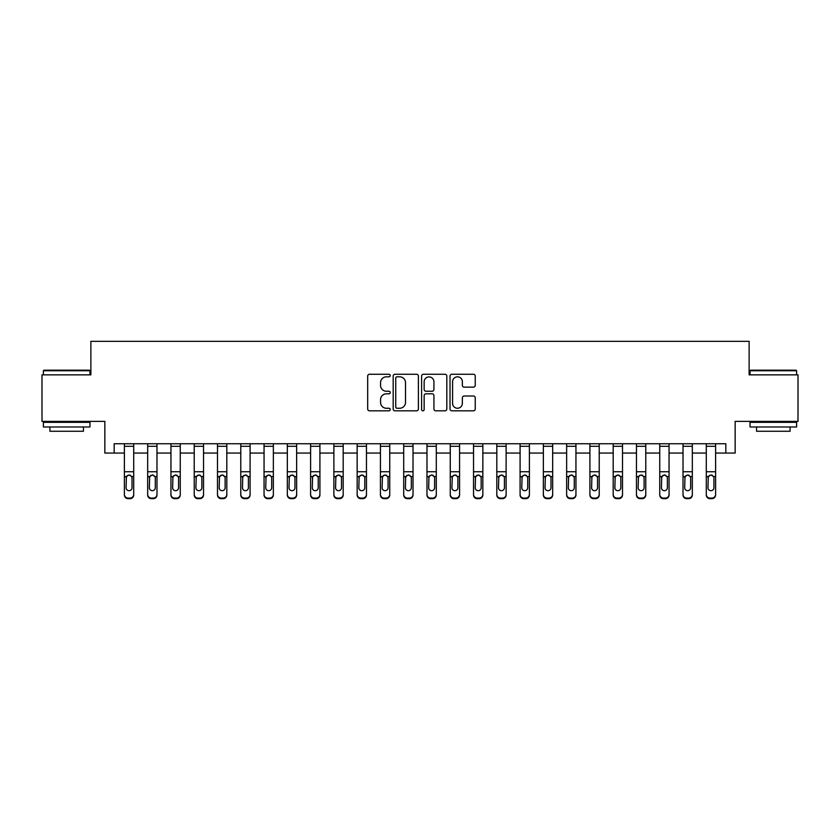 <?xml version="1.0" encoding="UTF-8"?>
<svg xmlns="http://www.w3.org/2000/svg" width="840" height="840" viewBox="0 0 840 840"><rect width="100%" height="100%" fill="white"/><g stroke="black" fill="none" stroke-linecap="round" stroke-linejoin="round"><path stroke-width="1.26" d="M390.212 375.532A1.281 1.281 0 0 0 388.931 374.262L369.506 374.262A1.827 1.827 0 0 0 367.679 376.089L367.679 408.986A1.827 1.827 0 0 0 369.506 410.812L388.931 410.812A1.281 1.281 0 0 0 390.212 409.531A1.281 1.281 0 0 0 388.931 408.251L386.411 408.251A5.849 5.849 0 0 1 380.562 402.402L380.562 399.661A5.849 5.849 0 0 1 386.411 393.813L388.931 393.813A1.281 1.281 0 0 0 390.212 392.532A1.281 1.281 0 0 0 388.931 391.251L386.411 391.251A5.849 5.849 0 0 1 380.562 385.403L380.562 382.662A5.849 5.849 0 0 1 386.411 376.814L388.931 376.814A1.281 1.281 0 0 0 390.212 375.532M473.413 387.145A1.827 1.827 0 0 0 475.241 385.319L475.241 376.089A1.827 1.827 0 0 0 473.413 374.262L451.846 374.262A1.827 1.827 0 0 0 450.019 376.089L450.019 408.986A1.827 1.827 0 0 0 451.846 410.812L473.413 410.812A1.827 1.827 0 0 0 475.241 408.986L475.241 397.834A1.827 1.827 0 0 0 473.413 396.007L464.184 396.007A1.827 1.827 0 0 0 462.357 397.834L462.357 403.368A4.893 4.893 0 0 1 457.464 408.251A4.893 4.893 0 0 1 452.582 403.368L452.582 381.707A4.893 4.893 0 0 1 457.464 376.814A4.893 4.893 0 0 1 462.357 381.707L462.357 385.319A1.827 1.827 0 0 0 464.184 387.145L473.413 387.145M114.156 453.054L114.156 443.741L725.844 443.741L725.844 453.054L735.158 453.054L735.158 421.397L798 421.397L798 374.85L749.123 374.85L749.123 341.324L90.877 341.324L90.877 374.85L42 374.85L42 421.397L104.843 421.397L104.843 453.054L124.394 453.054M418.404 376.089A1.827 1.827 0 0 0 416.577 374.262L395.01 374.262A1.827 1.827 0 0 0 393.183 376.089L393.183 408.986A1.827 1.827 0 0 0 395.01 410.812L416.577 410.812A1.827 1.827 0 0 0 418.404 408.986L418.404 376.089M423.423 374.262L444.99 374.262A1.827 1.827 0 0 1 446.817 376.089L446.817 408.986A1.827 1.827 0 0 1 444.99 410.812L435.761 410.812A1.827 1.827 0 0 1 433.933 408.986L433.933 395.64A1.827 1.827 0 0 0 432.106 393.813L425.985 393.813A1.827 1.827 0 0 0 424.158 395.64L424.158 409.531A1.281 1.281 0 0 1 422.877 410.812A1.281 1.281 0 0 1 421.596 409.531L421.596 376.089A1.827 1.827 0 0 1 423.423 374.262M133.707 453.054L147.672 453.054M156.986 453.054L170.951 453.054M180.254 453.054L194.229 453.054M203.532 453.054L217.497 453.054M226.81 453.054L240.776 453.054M250.089 453.054L264.054 453.054M273.357 453.054L287.332 453.054M296.635 453.054L310.601 453.054M319.914 453.054L333.879 453.054M343.193 453.054L357.157 453.054M366.461 453.054L380.436 453.054M389.739 453.054L403.704 453.054M413.018 453.054L426.983 453.054M436.296 453.054L450.261 453.054M459.564 453.054L473.54 453.054M482.843 453.054L496.808 453.054M506.121 453.054L520.086 453.054M529.399 453.054L543.365 453.054M552.668 453.054L566.643 453.054M575.946 453.054L589.911 453.054M599.225 453.054L613.19 453.054M622.503 453.054L636.468 453.054M645.771 453.054L659.747 453.054M669.05 453.054L683.014 453.054M692.328 453.054L706.293 453.054M715.606 453.054L725.844 453.054M397.016 376.814A1.281 1.281 0 0 0 395.735 378.094L395.735 406.969A1.281 1.281 0 0 0 397.016 408.251L399.661 408.251A5.849 5.849 0 0 0 405.51 402.402L405.51 382.662A5.849 5.849 0 0 0 399.661 376.814L397.016 376.814M433.933 381.801A4.893 4.893 0 0 0 429.051 376.908A4.893 4.893 0 0 0 424.158 381.801L424.158 389.424A1.827 1.827 0 0 0 425.985 391.251L432.106 391.251A1.827 1.827 0 0 0 433.933 389.424L433.933 381.801M124.394 477.152L124.394 494.393A3.728 3.696 0 0 0 128.121 498.089L129.98 498.089A3.728 3.696 0 0 0 133.707 494.393L133.707 494.981A3.728 3.696 180 0 1 129.98 498.677L129.98 498.089M132.027 487.746L132.027 477.939L132.027 487.746A2.982 2.961 180 0 1 129.055 490.697A2.982 2.961 180 0 0 132.027 487.746M126.073 488.324L126.073 487.746A2.982 2.961 180 0 0 129.055 490.697M127.502 475.377L126.073 477.708M130.609 475.377L129.055 474.947L131.702 476.564L132.027 477.939M133.707 443.741L133.707 494.393M124.394 443.741L124.394 494.393M128.121 498.089L128.121 498.677L129.98 498.677M128.121 498.677A3.728 3.696 180 0 1 124.394 494.981M124.394 476.564L126.399 476.564L126.073 487.746M126.399 476.564L129.055 474.947M147.672 477.152L147.672 494.393A3.728 3.696 -0 0 0 151.4 498.089L153.258 498.089A3.728 3.696 -0 0 0 156.986 494.393L156.986 494.981A3.728 3.696 180 0 1 153.258 498.677L153.258 498.089M155.305 487.746L155.305 477.939L155.305 487.746A2.982 2.961 180 0 1 152.323 490.697A2.982 2.961 180 0 0 155.305 487.746M149.352 488.324L149.352 487.746A2.982 2.961 180 0 0 152.323 490.697M150.77 475.377L149.352 477.708M153.878 475.377L152.323 474.947L154.98 476.564L155.305 477.939M170.951 477.152L170.951 494.393A3.728 3.696 -0 0 0 174.667 498.089L176.536 498.089A3.728 3.696 -0 0 0 180.254 494.393L180.254 494.981A3.728 3.696 180 0 1 176.536 498.677L176.536 498.089M178.584 487.746L178.584 477.939L178.584 487.746A2.982 2.961 180 0 1 175.602 490.697A2.982 2.961 180 0 0 178.584 487.746M172.62 488.324L172.62 487.746A2.982 2.961 180 0 0 175.602 490.697M174.048 475.377L172.62 477.708M177.156 475.377L175.602 474.947L178.248 476.564L178.584 477.939M194.229 477.152L194.229 494.393A3.728 3.696 -0 0 0 197.946 498.089L199.815 498.089A3.728 3.696 -0 0 0 203.532 494.393L203.532 494.981A3.728 3.696 180 0 1 199.815 498.677L199.815 498.089M201.863 487.746L201.863 477.939L201.863 487.746A2.982 2.961 180 0 1 198.881 490.697A2.982 2.961 180 0 0 201.863 487.746M195.899 488.324L195.899 487.746A2.982 2.961 180 0 0 198.881 490.697M197.327 475.377L195.899 477.708M200.434 475.377L198.881 474.947L201.527 476.564L201.863 477.939M156.986 443.741L156.986 494.393M147.672 443.741L147.672 494.393M151.4 498.089L151.4 498.677L153.258 498.677M151.4 498.677A3.728 3.696 180 0 1 147.672 494.981M147.672 476.564L149.678 476.564L149.352 487.746M149.678 476.564L152.323 474.947M180.254 443.741L180.254 494.393M170.951 443.741L170.951 494.393M174.667 498.089L174.667 498.677L176.536 498.677M174.667 498.677A3.728 3.696 180 0 1 170.951 494.981M170.951 476.564L172.956 476.564L172.62 487.746M172.956 476.564L175.602 474.947M203.532 443.741L203.532 494.393M194.229 443.741L194.229 494.393M197.946 498.089L197.946 498.677L199.815 498.677M197.946 498.677A3.728 3.696 180 0 1 194.229 494.981M194.229 476.564L196.234 476.564L195.899 487.746M196.234 476.564L198.881 474.947M217.497 477.152L217.497 494.393A3.728 3.696 -0 0 0 221.225 498.089L223.083 498.089A3.728 3.696 -0 0 0 226.81 494.393L226.81 494.981A3.728 3.696 180 0 1 223.083 498.677L223.083 498.089M225.131 487.746L225.131 477.939L225.131 487.746A2.982 2.961 180 0 1 222.159 490.697A2.982 2.961 180 0 0 225.131 487.746M219.177 488.324L219.177 487.746A2.982 2.961 180 0 0 222.159 490.697M220.605 475.377L219.177 477.708M223.713 475.377L222.159 474.947L224.805 476.564L225.131 477.939M226.81 443.741L226.81 494.393M217.497 443.741L217.497 494.393M221.225 498.089L221.225 498.677L223.083 498.677M221.225 498.677A3.728 3.696 180 0 1 217.497 494.981M217.497 476.564L219.503 476.564L219.177 487.746M219.503 476.564L222.159 474.947M43.953 370.188L89.386 370.188L89.954 370.745L43.397 370.745L43.953 370.188M66.675 426.983L43.397 426.983L43.397 422.331L89.954 422.331L89.954 426.983L66.675 426.983M83.433 426.983L83.433 431.267L49.917 431.267L49.917 426.983M750.614 370.188L796.047 370.188L796.603 370.745L750.047 370.745L750.614 370.188M773.325 426.983L750.047 426.983L750.047 422.331L796.603 422.331L796.603 426.983L773.325 426.983M790.083 426.983L790.083 431.267L756.567 431.267L756.567 426.983M240.776 477.152L240.776 494.393A3.728 3.696 -0 0 0 244.503 498.089L246.362 498.089A3.728 3.696 -0 0 0 250.089 494.393L250.089 494.981A3.728 3.696 180 0 1 246.362 498.677L246.362 498.089M248.409 487.746L248.409 477.939L248.409 487.746A2.982 2.961 180 0 1 245.427 490.697A2.982 2.961 180 0 0 248.409 487.746M242.456 488.324L242.456 487.746A2.982 2.961 180 0 0 245.427 490.697M243.873 475.377L242.456 477.708M246.981 475.377L245.427 474.947L248.084 476.564L248.409 477.939M264.054 477.152L264.054 494.393A3.728 3.696 -0 0 0 267.771 498.089L269.64 498.089A3.728 3.696 -0 0 0 273.357 494.393L273.357 494.981A3.728 3.696 180 0 1 269.64 498.677L269.64 498.089M271.688 487.746L271.688 477.939L271.688 487.746A2.982 2.961 180 0 1 268.706 490.697A2.982 2.961 180 0 0 271.688 487.746M265.724 488.324L265.724 487.746A2.982 2.961 180 0 0 268.706 490.697M267.151 475.377L265.724 477.708M270.26 475.377L268.706 474.947L271.352 476.564L271.688 477.939M287.332 477.152L287.332 494.393A3.728 3.696 -0 0 0 291.05 498.089L292.919 498.089A3.728 3.696 -0 0 0 296.635 494.393L296.635 494.981A3.728 3.696 180 0 1 292.919 498.677L292.919 498.089M294.966 487.746L294.966 477.939L294.966 487.746A2.982 2.961 180 0 1 291.984 490.697A2.982 2.961 180 0 0 294.966 487.746M289.002 488.324L289.002 487.746A2.982 2.961 180 0 0 291.984 490.697M290.43 475.377L289.002 477.708M293.538 475.377L291.984 474.947L294.63 476.564L294.966 477.939M310.601 477.152L310.601 494.393A3.728 3.696 -0 0 0 314.328 498.089L316.187 498.089A3.728 3.696 -0 0 0 319.914 494.393L319.914 494.981A3.728 3.696 180 0 1 316.187 498.677L316.187 498.089M318.234 487.746L318.234 477.939L318.234 487.746A2.982 2.961 180 0 1 315.262 490.697A2.982 2.961 180 0 0 318.234 487.746M312.281 488.324L312.281 487.746A2.982 2.961 180 0 0 315.262 490.697M313.709 475.377L312.281 477.708M316.817 475.377L315.262 474.947L317.909 476.564L318.234 477.939M333.879 477.152L333.879 494.393A3.728 3.696 -0 0 0 337.606 498.089L339.465 498.089A3.728 3.696 -0 0 0 343.193 494.393L343.193 494.981A3.728 3.696 180 0 1 339.465 498.677L339.465 498.089M341.512 487.746L341.512 477.939L341.512 487.746A2.982 2.961 180 0 1 338.531 490.697A2.982 2.961 180 0 0 341.512 487.746M335.559 488.324L335.559 487.746A2.982 2.961 180 0 0 338.531 490.697M336.977 475.377L335.559 477.708M340.084 475.377L338.531 474.947L341.187 476.564L341.512 477.939M250.089 443.741L250.089 494.393M240.776 443.741L240.776 494.393M244.503 498.089L244.503 498.677L246.362 498.677M244.503 498.677A3.728 3.696 180 0 1 240.776 494.981M240.776 476.564L242.781 476.564L242.456 487.746M242.781 476.564L245.427 474.947M273.357 443.741L273.357 494.393M264.054 443.741L264.054 494.393M267.771 498.089L267.771 498.677L269.64 498.677M267.771 498.677A3.728 3.696 180 0 1 264.054 494.981M264.054 476.564L266.06 476.564L265.724 487.746M266.06 476.564L268.706 474.947M296.635 443.741L296.635 494.393M287.332 443.741L287.332 494.393M291.05 498.089L291.05 498.677L292.919 498.677M291.05 498.677A3.728 3.696 180 0 1 287.332 494.981M287.332 476.564L289.338 476.564L289.002 487.746M289.338 476.564L291.984 474.947M319.914 443.741L319.914 494.393M310.601 443.741L310.601 494.393M314.328 498.089L314.328 498.677L316.187 498.677M314.328 498.677A3.728 3.696 180 0 1 310.601 494.981M310.601 476.564L312.606 476.564L312.281 487.746M312.606 476.564L315.262 474.947M343.193 443.741L343.193 494.393M333.879 443.741L333.879 494.393M337.606 498.089L337.606 498.677L339.465 498.677M337.606 498.677A3.728 3.696 180 0 1 333.879 494.981M333.879 476.564L335.885 476.564L335.559 487.746M335.885 476.564L338.531 474.947M357.157 477.152L357.157 494.393A3.728 3.696 -0 0 0 360.875 498.089L362.744 498.089A3.728 3.696 -0 0 0 366.461 494.393L366.461 494.981A3.728 3.696 180 0 1 362.744 498.677L362.744 498.089M364.791 487.746L364.791 477.939L364.791 487.746A2.982 2.961 180 0 1 361.809 490.697A2.982 2.961 180 0 0 364.791 487.746M358.827 488.324L358.827 487.746A2.982 2.961 180 0 0 361.809 490.697M360.255 475.377L358.827 477.708M363.363 475.377L361.809 474.947L364.455 476.564L364.791 477.939M366.461 443.741L366.461 494.393M357.157 443.741L357.157 494.393M360.875 498.089L360.875 498.677L362.744 498.677M360.875 498.677A3.728 3.696 180 0 1 357.157 494.981M357.157 476.564L359.163 476.564L358.827 487.746M359.163 476.564L361.809 474.947M380.436 477.152L380.436 494.393A3.728 3.696 -0 0 0 384.153 498.089L386.022 498.089A3.728 3.696 -0 0 0 389.739 494.393L389.739 494.981A3.728 3.696 180 0 1 386.022 498.677L386.022 498.089M388.07 487.746L388.07 477.939L388.07 487.746A2.982 2.961 180 0 1 385.088 490.697A2.982 2.961 180 0 0 388.07 487.746M382.106 488.324L382.106 487.746A2.982 2.961 180 0 0 385.088 490.697M383.534 475.377L382.106 477.708M386.642 475.377L385.088 474.947L387.733 476.564L388.07 477.939M389.739 443.741L389.739 494.393M380.436 443.741L380.436 494.393M384.153 498.089L384.153 498.677L386.022 498.677M384.153 498.677A3.728 3.696 180 0 1 380.436 494.981M380.436 476.564L382.442 476.564L382.106 487.746M382.442 476.564L385.088 474.947M403.704 477.152L403.704 494.393A3.728 3.696 -0 0 0 407.431 498.089L409.29 498.089A3.728 3.696 -0 0 0 413.018 494.393L413.018 494.981A3.728 3.696 180 0 1 409.29 498.677L409.29 498.089M411.338 487.746L411.338 477.939L411.338 487.746A2.982 2.961 180 0 1 408.366 490.697A2.982 2.961 180 0 0 411.338 487.746M405.384 488.324L405.384 487.746A2.982 2.961 180 0 0 408.366 490.697M406.812 475.377L405.384 477.708M409.92 475.377L408.366 474.947L411.012 476.564L411.338 477.939M413.018 443.741L413.018 494.393M403.704 443.741L403.704 494.393M407.431 498.089L407.431 498.677L409.29 498.677M407.431 498.677A3.728 3.696 180 0 1 403.704 494.981M403.704 476.564L405.709 476.564L405.384 487.746M405.709 476.564L408.366 474.947M426.983 477.152L426.983 494.393A3.728 3.696 -0 0 0 430.71 498.089L432.569 498.089A3.728 3.696 -0 0 0 436.296 494.393L436.296 494.981A3.728 3.696 180 0 1 432.569 498.677L432.569 498.089M434.616 487.746L434.616 477.939L434.616 487.746A2.982 2.961 180 0 1 431.634 490.697A2.982 2.961 180 0 0 434.616 487.746M428.663 488.324L428.663 487.746A2.982 2.961 180 0 0 431.634 490.697M430.08 475.377L428.663 477.708M433.188 475.377L431.634 474.947L434.291 476.564L434.616 477.939M436.296 443.741L436.296 494.393M426.983 443.741L426.983 494.393M430.71 498.089L430.71 498.677L432.569 498.677M430.71 498.677A3.728 3.696 180 0 1 426.983 494.981M426.983 476.564L428.988 476.564L428.663 487.746M428.988 476.564L431.634 474.947M450.261 477.152L450.261 494.393A3.728 3.696 -0 0 0 453.978 498.089L455.847 498.089A3.728 3.696 -0 0 0 459.564 494.393L459.564 494.981A3.728 3.696 180 0 1 455.847 498.677L455.847 498.089M457.894 487.746L457.894 477.939L457.894 487.746A2.982 2.961 180 0 1 454.913 490.697A2.982 2.961 180 0 0 457.894 487.746M451.931 488.324L451.931 487.746A2.982 2.961 180 0 0 454.913 490.697M453.358 475.377L451.931 477.708M456.467 475.377L454.913 474.947L457.558 476.564L457.894 477.939M459.564 443.741L459.564 494.393M450.261 443.741L450.261 494.393M453.978 498.089L453.978 498.677L455.847 498.677M453.978 498.677A3.728 3.696 180 0 1 450.261 494.981M450.261 476.564L452.267 476.564L451.931 487.746M452.267 476.564L454.913 474.947M473.54 477.152L473.54 494.393A3.728 3.696 -0 0 0 477.257 498.089L479.126 498.089A3.728 3.696 -0 0 0 482.843 494.393L482.843 494.981A3.728 3.696 180 0 1 479.126 498.677L479.126 498.089M481.173 487.746L481.173 477.939L481.173 487.746A2.982 2.961 180 0 1 478.191 490.697A2.982 2.961 180 0 0 481.173 487.746M475.209 488.324L475.209 487.746A2.982 2.961 180 0 0 478.191 490.697M476.637 475.377L475.209 477.708M479.745 475.377L478.191 474.947L480.837 476.564L481.173 477.939M482.843 443.741L482.843 494.393M473.54 443.741L473.54 494.393M477.257 498.089L477.257 498.677L479.126 498.677M477.257 498.677A3.728 3.696 180 0 1 473.54 494.981M473.54 476.564L475.545 476.564L475.209 487.746M475.545 476.564L478.191 474.947M496.808 477.152L496.808 494.393A3.728 3.696 -0 0 0 500.535 498.089L502.394 498.089A3.728 3.696 -0 0 0 506.121 494.393L506.121 494.981A3.728 3.696 180 0 1 502.394 498.677L502.394 498.089M504.441 487.746L504.441 477.939L504.441 487.746A2.982 2.961 180 0 1 501.469 490.697A2.982 2.961 180 0 0 504.441 487.746M498.488 488.324L498.488 487.746A2.982 2.961 180 0 0 501.469 490.697M499.916 475.377L498.488 477.708M503.024 475.377L501.469 474.947L504.116 476.564L504.441 477.939M520.086 477.152L520.086 494.393A3.728 3.696 -0 0 0 523.813 498.089L525.672 498.089A3.728 3.696 -0 0 0 529.399 494.393L529.399 494.981A3.728 3.696 180 0 1 525.672 498.677L525.672 498.089M527.72 487.746L527.72 477.939L527.72 487.746A2.982 2.961 180 0 1 524.738 490.697A2.982 2.961 180 0 0 527.72 487.746M521.766 488.324L521.766 487.746A2.982 2.961 180 0 0 524.738 490.697M523.183 475.377L521.766 477.708M526.292 475.377L524.738 474.947L527.394 476.564L527.72 477.939M543.365 477.152L543.365 494.393A3.728 3.696 -0 0 0 547.082 498.089L548.95 498.089A3.728 3.696 -0 0 0 552.668 494.393L552.668 494.981A3.728 3.696 180 0 1 548.95 498.677L548.95 498.089M550.998 487.746L550.998 477.939L550.998 487.746A2.982 2.961 180 0 1 548.016 490.697A2.982 2.961 180 0 0 550.998 487.746M545.034 488.324L545.034 487.746A2.982 2.961 180 0 0 548.016 490.697M546.462 475.377L545.034 477.708M549.57 475.377L548.016 474.947L550.662 476.564L550.998 477.939M566.643 477.152L566.643 494.393A3.728 3.696 -0 0 0 570.36 498.089L572.229 498.089A3.728 3.696 -0 0 0 575.946 494.393L575.946 494.981A3.728 3.696 180 0 1 572.229 498.677L572.229 498.089M574.276 487.746L574.276 477.939L574.276 487.746A2.982 2.961 180 0 1 571.295 490.697A2.982 2.961 180 0 0 574.276 487.746M568.312 488.324L568.312 487.746A2.982 2.961 180 0 0 571.295 490.697M569.74 475.377L568.312 477.708M572.849 475.377L571.295 474.947L573.941 476.564L574.276 477.939M589.911 477.152L589.911 494.393A3.728 3.696 -0 0 0 593.639 498.089L595.497 498.089A3.728 3.696 -0 0 0 599.225 494.393L599.225 494.981A3.728 3.696 180 0 1 595.497 498.677L595.497 498.089M597.545 487.746L597.545 477.939L597.545 487.746A2.982 2.961 180 0 1 594.573 490.697A2.982 2.961 180 0 0 597.545 487.746M591.591 488.324L591.591 487.746A2.982 2.961 180 0 0 594.573 490.697M593.019 475.377L591.591 477.708M596.127 475.377L594.573 474.947L597.219 476.564L597.545 477.939M613.19 477.152L613.19 494.393A3.728 3.696 -0 0 0 616.917 498.089L618.775 498.089A3.728 3.696 -0 0 0 622.503 494.393L622.503 494.981A3.728 3.696 180 0 1 618.775 498.677L618.775 498.089M620.823 487.746L620.823 477.939L620.823 487.746A2.982 2.961 180 0 1 617.841 490.697A2.982 2.961 180 0 0 620.823 487.746M614.87 488.324L614.87 487.746A2.982 2.961 180 0 0 617.841 490.697M616.287 475.377L614.87 477.708M619.395 475.377L617.841 474.947L620.498 476.564L620.823 477.939M636.468 477.152L636.468 494.393A3.728 3.696 -0 0 0 640.185 498.089L642.054 498.089A3.728 3.696 -0 0 0 645.771 494.393L645.771 494.981A3.728 3.696 180 0 1 642.054 498.677L642.054 498.089M644.101 487.746L644.101 477.939L644.101 487.746A2.982 2.961 180 0 1 641.12 490.697A2.982 2.961 180 0 0 644.101 487.746M638.138 488.324L638.138 487.746A2.982 2.961 180 0 0 641.12 490.697M639.566 475.377L638.138 477.708M642.674 475.377L641.12 474.947L643.766 476.564L644.101 477.939M659.747 477.152L659.747 494.393A3.728 3.696 -0 0 0 663.464 498.089L665.332 498.089A3.728 3.696 -0 0 0 669.05 494.393L669.05 494.981A3.728 3.696 180 0 1 665.332 498.677L665.332 498.089M667.38 487.746L667.38 477.939L667.38 487.746A2.982 2.961 180 0 1 664.398 490.697A2.982 2.961 180 0 0 667.38 487.746M661.416 488.324L661.416 487.746A2.982 2.961 180 0 0 664.398 490.697M662.844 475.377L661.416 477.708M665.952 475.377L664.398 474.947L667.044 476.564L667.38 477.939M683.014 477.152L683.014 494.393A3.728 3.696 -0 0 0 686.742 498.089L688.601 498.089A3.728 3.696 -0 0 0 692.328 494.393L692.328 494.981A3.728 3.696 180 0 1 688.601 498.677L688.601 498.089M690.648 487.746L690.648 477.939L690.648 487.746A2.982 2.961 180 0 1 687.677 490.697A2.982 2.961 180 0 0 690.648 487.746M684.695 488.324L684.695 487.746A2.982 2.961 180 0 0 687.677 490.697M686.123 475.377L684.695 477.708M689.231 475.377L687.677 474.947L690.323 476.564L690.648 477.939M506.121 443.741L506.121 494.393M496.808 443.741L496.808 494.393M500.535 498.089L500.535 498.677L502.394 498.677M500.535 498.677A3.728 3.696 180 0 1 496.808 494.981M496.808 476.564L498.813 476.564L498.488 487.746M498.813 476.564L501.469 474.947M529.399 443.741L529.399 494.393M520.086 443.741L520.086 494.393M523.813 498.089L523.813 498.677L525.672 498.677M523.813 498.677A3.728 3.696 180 0 1 520.086 494.981M520.086 476.564L522.091 476.564L521.766 487.746M522.091 476.564L524.738 474.947M552.668 443.741L552.668 494.393M543.365 443.741L543.365 494.393M547.082 498.089L547.082 498.677L548.95 498.677M547.082 498.677A3.728 3.696 180 0 1 543.365 494.981M543.365 476.564L545.37 476.564L545.034 487.746M545.37 476.564L548.016 474.947M575.946 443.741L575.946 494.393M566.643 443.741L566.643 494.393M570.36 498.089L570.36 498.677L572.229 498.677M570.36 498.677A3.728 3.696 180 0 1 566.643 494.981M566.643 476.564L568.649 476.564L568.312 487.746M568.649 476.564L571.295 474.947M599.225 443.741L599.225 494.393M589.911 443.741L589.911 494.393M593.639 498.089L593.639 498.677L595.497 498.677M593.639 498.677A3.728 3.696 180 0 1 589.911 494.981M589.911 476.564L591.917 476.564L591.591 487.746M591.917 476.564L594.573 474.947M622.503 443.741L622.503 494.393M613.19 443.741L613.19 494.393M616.917 498.089L616.917 498.677L618.775 498.677M616.917 498.677A3.728 3.696 180 0 1 613.19 494.981M613.19 476.564L615.195 476.564L614.87 487.746M615.195 476.564L617.841 474.947M645.771 443.741L645.771 494.393M636.468 443.741L636.468 494.393M640.185 498.089L640.185 498.677L642.054 498.677M640.185 498.677A3.728 3.696 180 0 1 636.468 494.981M636.468 476.564L638.474 476.564L638.138 487.746M638.474 476.564L641.12 474.947M669.05 443.741L669.05 494.393M659.747 443.741L659.747 494.393M663.464 498.089L663.464 498.677L665.332 498.677M663.464 498.677A3.728 3.696 180 0 1 659.747 494.981M659.747 476.564L661.752 476.564L661.416 487.746M661.752 476.564L664.398 474.947M692.328 443.741L692.328 494.393M683.014 443.741L683.014 494.393M686.742 498.089L686.742 498.677L688.601 498.677M686.742 498.677A3.728 3.696 180 0 1 683.014 494.981M683.014 476.564L685.02 476.564L684.695 487.746M685.02 476.564L687.677 474.947M706.293 477.152L706.293 494.393A3.728 3.696 -0 0 0 710.021 498.089L711.879 498.089A3.728 3.696 -0 0 0 715.606 494.393L715.606 494.981A3.728 3.696 180 0 1 711.879 498.677L711.879 498.089M713.927 487.746L713.927 477.939L713.927 487.746A2.982 2.961 180 0 1 710.945 490.697A2.982 2.961 180 0 0 713.927 487.746M707.973 488.324L707.973 487.746A2.982 2.961 180 0 0 710.945 490.697M709.391 475.377L707.973 477.708M712.499 475.377L710.945 474.947L713.601 476.564L713.927 477.939M715.606 443.741L715.606 494.393M706.293 443.741L706.293 494.393M710.021 498.089L710.021 498.677L711.879 498.677M710.021 498.677A3.728 3.696 180 0 1 706.293 494.981M706.293 476.564L708.299 476.564L707.973 487.746M708.299 476.564L710.945 474.947M131.702 476.564L133.707 476.564M124.394 471.744L133.707 471.744M124.394 446.292L133.707 446.292M154.98 476.564L156.986 476.564M147.672 471.744L156.986 471.744M147.672 446.292L156.986 446.292M178.248 476.564L180.254 476.564M170.951 471.744L180.254 471.744M170.951 446.292L180.254 446.292M201.527 476.564L203.532 476.564M194.229 471.744L203.532 471.744M194.229 446.292L203.532 446.292M224.805 476.564L226.81 476.564M217.497 471.744L226.81 471.744M217.497 446.292L226.81 446.292M248.084 476.564L250.089 476.564M240.776 471.744L250.089 471.744M240.776 446.292L250.089 446.292M271.352 476.564L273.357 476.564M264.054 471.744L273.357 471.744M264.054 446.292L273.357 446.292M294.63 476.564L296.635 476.564M287.332 471.744L296.635 471.744M287.332 446.292L296.635 446.292M317.909 476.564L319.914 476.564M310.601 471.744L319.914 471.744M310.601 446.292L319.914 446.292M341.187 476.564L343.193 476.564M333.879 471.744L343.193 471.744M333.879 446.292L343.193 446.292M364.455 476.564L366.461 476.564M357.157 471.744L366.461 471.744M357.157 446.292L366.461 446.292M387.733 476.564L389.739 476.564M380.436 471.744L389.739 471.744M380.436 446.292L389.739 446.292M411.012 476.564L413.018 476.564M403.704 471.744L413.018 471.744M403.704 446.292L413.018 446.292M434.291 476.564L436.296 476.564M426.983 471.744L436.296 471.744M426.983 446.292L436.296 446.292M457.558 476.564L459.564 476.564M450.261 471.744L459.564 471.744M450.261 446.292L459.564 446.292M480.837 476.564L482.843 476.564M473.54 471.744L482.843 471.744M473.54 446.292L482.843 446.292M504.116 476.564L506.121 476.564M496.808 471.744L506.121 471.744M496.808 446.292L506.121 446.292M527.394 476.564L529.399 476.564M520.086 471.744L529.399 471.744M520.086 446.292L529.399 446.292M550.662 476.564L552.668 476.564M543.365 471.744L552.668 471.744M543.365 446.292L552.668 446.292M573.941 476.564L575.946 476.564M566.643 471.744L575.946 471.744M566.643 446.292L575.946 446.292M597.219 476.564L599.225 476.564M589.911 471.744L599.225 471.744M589.911 446.292L599.225 446.292M620.498 476.564L622.503 476.564M613.19 471.744L622.503 471.744M613.19 446.292L622.503 446.292M643.766 476.564L645.771 476.564M636.468 471.744L645.771 471.744M636.468 446.292L645.771 446.292M667.044 476.564L669.05 476.564M659.747 471.744L669.05 471.744M659.747 446.292L669.05 446.292M690.323 476.564L692.328 476.564M683.014 471.744L692.328 471.744M683.014 446.292L692.328 446.292M713.601 476.564L715.606 476.564M706.293 471.744L715.606 471.744M706.293 446.292L715.606 446.292M43.397 374.85L43.397 370.745M54.012 422.331L54.012 421.397M79.338 422.331L79.338 421.397M89.954 374.85L89.954 370.745M750.047 374.85L750.047 370.745M760.662 422.331L760.662 421.397M785.988 422.331L785.988 421.397M796.603 374.85L796.603 370.745"/></g></svg>
